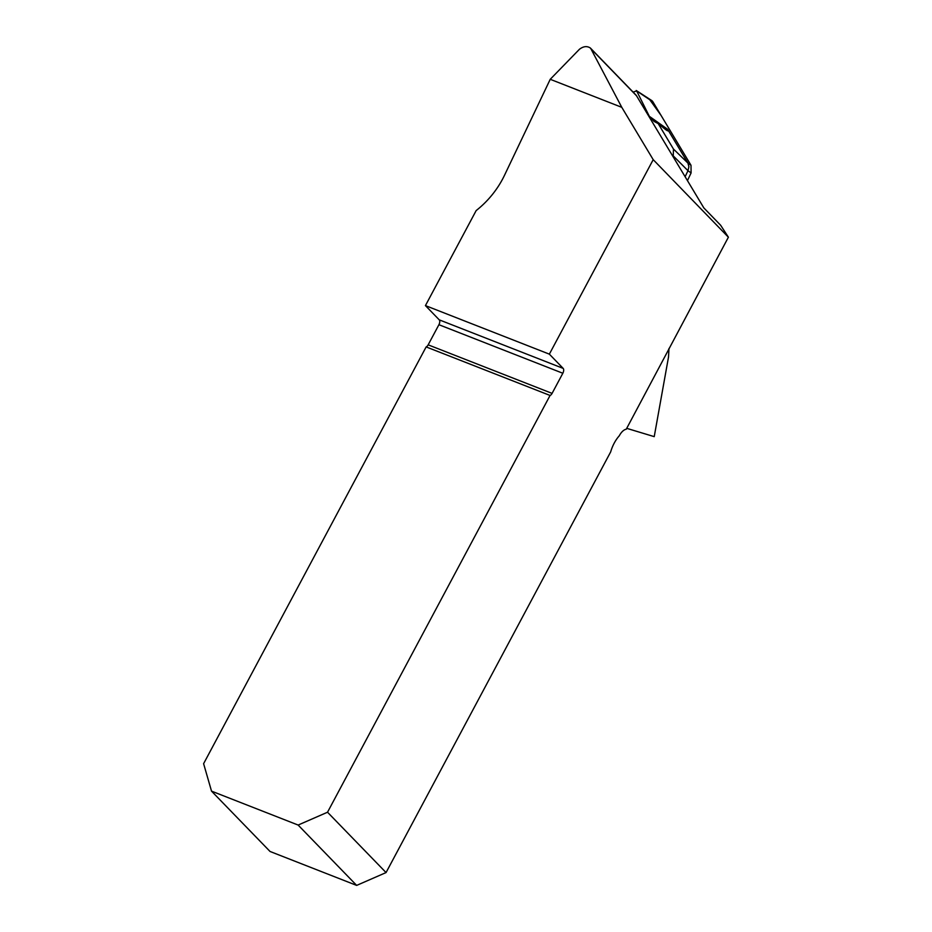 <?xml version="1.0" encoding="UTF-8"?>
<svg xmlns="http://www.w3.org/2000/svg" width="932" height="932" viewBox="0 0 932 932"><rect width="100%" height="100%" fill="white"/><g stroke="black" fill="none" stroke-linecap="round" stroke-linejoin="round"><path stroke-width="1.4" d="M356.653 885.4L386.058 872.573L610.67 451.904A23.265 11.825 -68.6 0 1 619.267 435.815L619.337 435.687A11.638 5.907 111.4 0 1 626.246 429.233L728.393 237.206L720.657 225.264L703.835 207.906L636.521 95.786A6.209 5.208 -44.1 0 0 635.904 94.982L590.352 48.01C587.009 45.831 583.374 46.262 579.436 49.279L550.23 79.302L504.515 175.263A85.313 71.578 135.9 0 1 476.159 210.585L425.435 305.603L439.24 319.839A3.879 1.969 -68.6 0 1 438.914 324.709L428.161 344.84A3.879 1.969 -68.6 0 1 426.145 346.914L203.607 763.681L211.517 791.128L270.047 851.475L356.653 885.4L298.124 825.053L211.517 791.128M636.521 95.786L590.853 48.685L621.784 107.331L653.204 159.663L549.356 354.148L425.435 305.603M728.393 237.206L653.204 159.663M428.161 344.84L552.082 393.386L562.835 373.254A3.879 1.969 -68.6 0 0 563.161 368.385L549.356 354.148M552.082 393.386A3.879 1.969 -68.6 0 1 550.066 395.459L426.145 346.914M386.058 872.573L327.528 812.226L550.066 395.459M626.665 428.324L654.229 436.642L668.512 357.049L668.99 348.452M327.528 812.226L298.124 825.053M621.784 107.331L550.23 79.302M590.853 48.685L590.352 48.01M658.178 123.595L654.078 121.44L649.336 116.314L667.627 129.28C668.838 131.296 668.139 131.389 665.541 129.548L658.178 123.595L673.475 149.062L673.207 156.891M633.073 92.07L636.673 90.952L649.336 116.314M636.23 90.486L651.538 100.411A6.151 5.161 135.9 0 1 652.901 101.821L691.008 165.29L691.09 172.956L687.443 180.61L691.09 172.956L691.008 165.29L661.021 115.347L649.779 99.724M667.627 129.28L687.909 163.042L691.008 165.29M691.09 172.956L687.979 170.707L685.113 176.73M673.545 156.192L687.979 170.707L688.899 166.7L687.909 163.042L673.475 149.062M563.161 368.385L439.24 319.839M562.835 373.254L438.914 324.709M636.673 90.952L652.901 101.821"/></g></svg>
